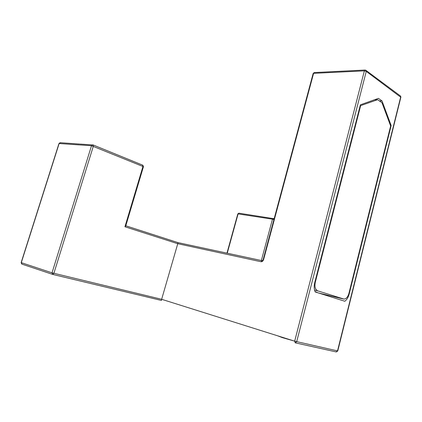 <?xml version="1.0" encoding="UTF-8"?>
<svg xmlns="http://www.w3.org/2000/svg" width="422" height="422" viewBox="0 0 422 422"><rect width="100%" height="100%" fill="white"/><g stroke="black" fill="none" stroke-linecap="round" stroke-linejoin="round"><path stroke-width="0.63" d="M365.22 70.036L364.365 70.87L366.264 71.381L366.196 70.532L365.758 70.179M263.212 259.461L313.119 73.607L314.422 72.552M336.323 351.964L337.764 350.951L294.677 341.171L295.221 342.817L296.682 341.72L366.264 71.381L400.847 97.287M400.13 95.752L400.615 96.11L400.7 96.923L337.521 350.909L336.112 351.922L295.368 342.854M52.855 274.458L161.489 300.448L161.647 299.293L52.022 272.828L52.792 274.442L53.889 273.34L93.336 146.212L93.009 144.904L92.497 144.836L91.516 145.717L143.443 166.69M142.631 165.134L142.979 166.379L124.944 226.762L125.767 225.891M52.618 274.384L22.049 264.177L21.158 262.589L58.959 143.585L60.446 142.736M273.91 219.561L273.424 218.443L272.485 219.171L273.925 219.567M226.973 253.153L237.813 213.917L238.984 213.2M124.944 226.762L177.604 243.668L260.991 261.73C262.199 261.819 263.07 261.086 263.613 259.525L313.593 73.338L364.365 70.87L294.677 341.171L161.647 299.293L178.068 242.645L125.798 225.786L178.031 242.645L262.183 260.706M277.47 335.754L282.239 337.595L294.677 341.176M378.402 98.363L382.021 100.932L391.162 125.55L349.173 294.023C348.314 297.278 346.868 299.694 344.843 301.261L315.171 291.934C314.037 289.255 313.889 286.169 314.722 282.682L360.404 104.809L378.402 98.363M391.162 125.55L390.471 125.534M382.021 100.932L379.436 100.958M360.151 105.795L377.637 99.687L374.594 99.729M377.637 99.687L381.984 102.757L390.645 125.999L348.867 293.564C347.833 297.051 346.193 298.887 343.946 299.082L317.777 290.869C315.266 289.613 314.422 286.818 315.245 282.471L360.604 105.79M315.028 291.613L317.207 292.393M260.991 261.73L262.036 260.685C262.426 260.727 262.816 260.332 263.207 259.488L263.613 259.525M21.295 262.653L59.127 143.538L91.516 145.717L52.022 272.828L21.295 262.653M227.236 253.211L238.092 213.901L272.485 219.171L261.36 260.543M262.088 260.69L178.068 242.645M349.173 294.023L348.772 293.928M315.245 282.471L314.801 282.371M314.548 290.099L317.777 290.869M343.297 298.966L318.489 292.979M337.764 350.951L400.879 97.144L400.615 96.11L366.196 70.532L365.019 70.041L314.248 72.558L313.15 73.481M125.724 226.044L143.459 166.648L142.826 165.213L93.23 144.994L60.082 142.71L58.969 143.559M21.153 262.595L21.696 264.019M274.147 218.738L238.847 213.179L237.818 213.891"/></g></svg>
